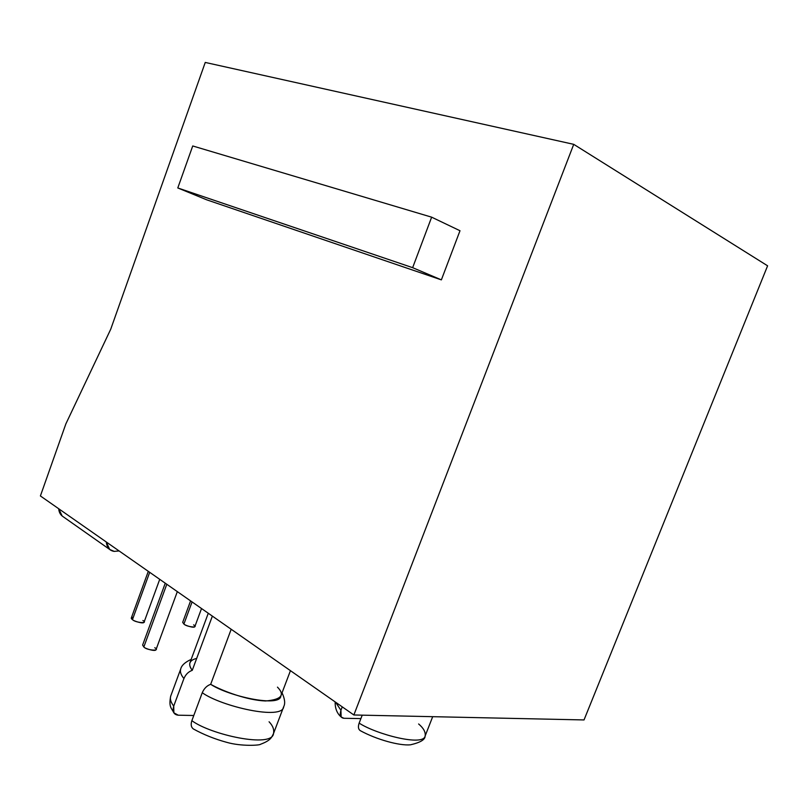 <?xml version="1.0" encoding="UTF-8"?>
<svg xmlns="http://www.w3.org/2000/svg" width="808" height="808" viewBox="0 0 808 808"><rect width="100%" height="100%" fill="white"/><g stroke="black" fill="none" stroke-linecap="round" stroke-linejoin="round"><path stroke-width="1.21" d="M193.587 624.887C199.657 628.2 186.698 627.099 183.911 624.049L182.689 622.322M190.587 600.889L182.689 622.342L183.911 624.049C184.648 625.281 194.425 628.503 194.839 626.614L201.525 608.535M183.911 624.049L192.072 601.93L183.911 624.049M142.905 620.494C149.066 623.917 135.098 622.736 132.472 619.595C130.664 618.413 130.947 617.635 133.32 617.251M148.298 571.337L131.34 617.898L132.472 619.595C133.108 620.908 143.652 624.271 144.056 622.21L159.732 579.326M132.472 619.595L149.692 572.317L132.472 619.595M154.762 647.723C161.317 651.42 146.672 650.47 143.834 646.986C144.541 648.44 155.52 651.945 156.015 649.652L177.326 591.628M165.256 583.194L142.612 645.077L143.834 646.986L166.791 584.265L143.834 646.986M119.099 550.945L114.191 551.379L109.686 549.45L106.282 541.986C106.949 547.551 109.585 550.682 114.191 551.379L119.099 550.945M584.022 719.938L353.864 714.979L40.4 495.95L65.852 423.917L110.736 329.199L205.252 62.438L573.731 144.339L767.6 265.812L573.731 144.339L353.864 714.979L584.022 719.938L767.6 265.812L584.022 719.938M208.272 613.252L189.931 662.772C189.264 664.954 190.042 667.479 192.264 670.327L212.363 616.11L192.264 670.327C187.749 664.257 189.224 660.267 196.697 658.379M277.467 687.143C285.285 695.062 281.315 699.667 265.539 700.97C247.652 700.364 222.543 691.113 210.676 684.305L231.189 629.26L210.676 684.305C228.3 696.183 280.326 707.707 280.841 696.001L290.446 670.66M173.861 712.818L173.73 706.081C172.245 711.646 173.76 714.686 178.275 715.201L193.789 715.494L178.275 715.201L173.861 712.818C171.579 708.101 168.518 707.232 170.71 696.072C169.811 699.011 170.821 702.344 173.73 706.081L183.921 678.569C180.942 674.973 179.871 671.802 180.699 669.054L180.699 669.054C179.871 671.812 180.952 674.973 183.921 678.569C185.699 674.407 188.486 671.66 192.264 670.327C188.486 671.66 185.699 674.407 183.921 678.569L173.73 706.081C170.821 702.354 169.811 699.011 170.71 696.082L180.699 669.054C181.517 665.428 185.012 662.207 191.183 659.389M191.87 720.655L202.263 692.719C204.081 688.487 206.888 685.679 210.676 684.305C206.888 685.679 204.081 688.487 202.263 692.719C220.978 706.333 282.84 720.706 283.689 706.677C282.84 720.706 220.978 706.333 202.263 692.719L191.87 720.655C210.383 734.634 272.316 748.42 273.508 733.543C272.316 748.42 210.383 734.634 191.87 720.655C190.617 724.503 191.122 727.281 193.385 728.967C203.525 734.573 214.595 739.017 226.583 742.3C241.259 746.572 260.075 745.36 260.519 744.269C271.084 740.34 271.66 737.138 273.427 733.725M269.074 721.786C272.862 725.715 274.336 729.634 273.508 733.543L283.689 706.677C285.386 703.546 284.84 698.93 282.053 692.81M335.623 702.233L340.925 710.303L342.249 706.859L340.925 710.303L335.623 702.233M359.146 723.11L362.216 715.161L359.146 723.11C376.013 734.209 423.766 746.855 425.159 735.916C423.766 746.855 376.013 734.209 359.146 723.11C357.924 726.715 358.267 729.21 360.176 730.584L360.388 730.705M360.893 718.595L343.945 718.282L341.158 716.979L340.925 710.303C339.491 715.181 340.501 717.837 343.945 718.282L360.893 718.595M418.625 723.978C423.554 728.139 425.725 732.119 425.159 735.916L432.694 716.676M40.4 495.95L353.864 714.979L573.731 144.339L205.252 62.438L110.736 329.199L65.852 423.917L40.4 495.95M441.37 279.871L206.707 199.818L441.37 279.871L412.646 267.67L177.79 187.961L206.707 199.818L177.79 187.961L192.728 145.965L431.644 217.17L459.994 230.734L441.37 279.871L459.994 230.734L431.644 217.17L412.646 267.67L441.37 279.871M58.701 508.737L62.155 516.009L63.236 516.777C60.519 515.09 59.004 512.403 58.701 508.737M177.79 187.961L412.646 267.67L431.644 217.17L192.728 145.965L177.79 187.961M341.158 716.979C336.997 713.403 335.007 708.384 335.179 701.93M425.109 736.058C425.2 739.623 420.332 742.532 410.494 744.804C399.667 745.915 376.609 739.633 360.166 730.594M109.686 549.45L62.155 516.009"/></g></svg>
